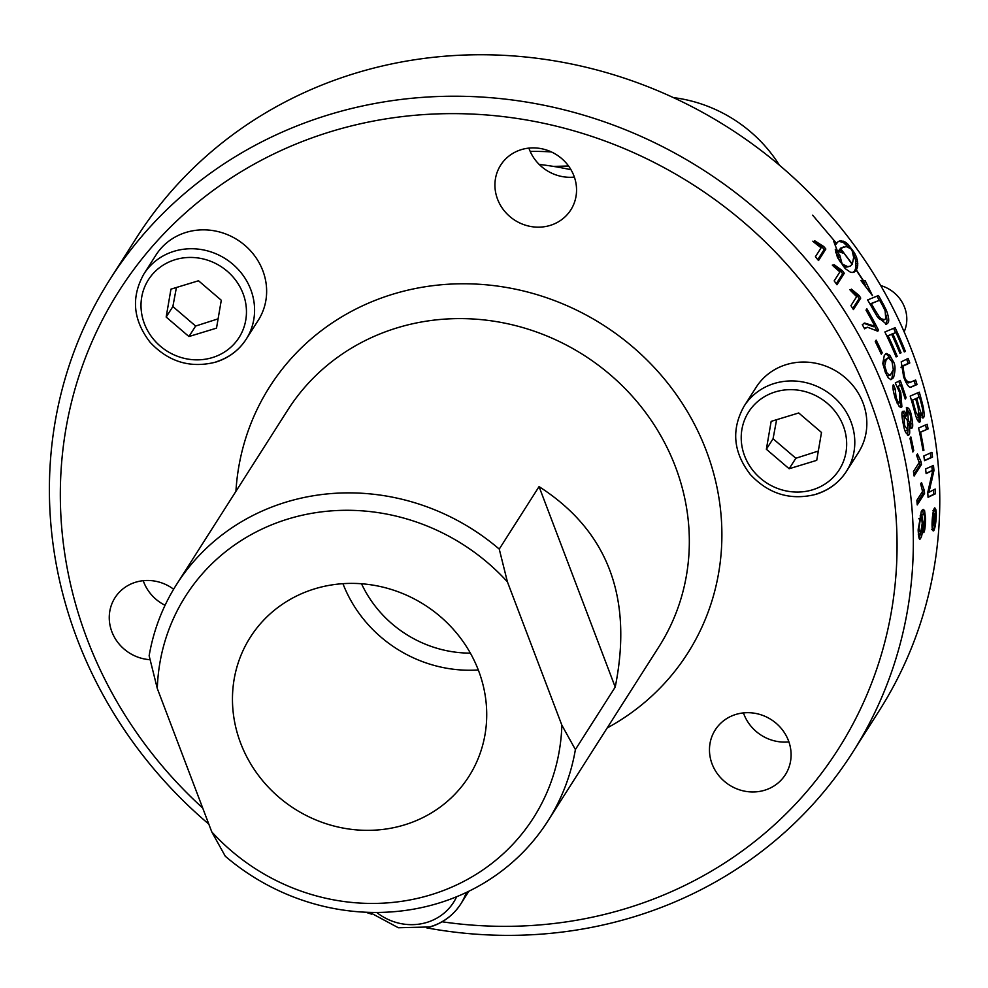 <?xml version="1.0" encoding="UTF-8"?>
<svg xmlns="http://www.w3.org/2000/svg" width="988" height="988" viewBox="0 0 988 988"><rect width="100%" height="100%" fill="white"/><g stroke="black" fill="none" stroke-linecap="round" stroke-linejoin="round"><path stroke-width="1.48" d="M922.212 510.08L923.582 514.044M920.483 533.569L919.124 538.287M923.175 514.007L921.841 515.353L923.002 523.109C922.594 532.26 921.779 537.287 920.581 538.201C919.47 541.004 918.655 538.287 918.148 530.062L921.322 511.265L923.187 509.413L924.558 510.524L925.595 518.811C925.336 526.876 924.719 531.47 923.731 532.606L924.558 516.106L923.57 514.032L921.483 514.513L920.161 515.872L920.828 517.848M918.815 518.774L920.47 518.268L918.877 528.79L920.594 533.409L922.212 523.393C921.693 517.761 921.112 516.045 920.47 518.268L918.815 518.725M918.334 534.483L920.594 533.409M921.841 515.353L920.161 515.872M919.309 538.596L920.581 538.201L919.914 538.843M110.113 279.172L136.542 237.7A440.253 410.885 32.5 0 1 355.445 73.223A440.253 410.885 32.5 0 1 838.936 225.511A440.253 410.885 32.5 0 1 879.061 710.94L852.632 752.411A440.253 410.885 -147.5 0 0 812.507 266.982A440.253 410.885 -147.5 0 0 329.016 114.694A440.253 410.885 -147.5 0 0 110.113 279.172A440.253 410.885 -147.5 0 0 208.826 824.128M365.684 912.22A440.253 410.885 -147.5 0 0 371.772 914.196M426.767 927.88A440.253 410.885 -147.5 0 0 852.632 752.411M882.803 363.448L884.285 355.433L886.384 353.482L889.743 355.161L892.794 360.669C895.486 364.226 895.733 369.883 893.523 377.663L890.966 379.676L888.298 377.873L885.347 372.353L882.803 363.448M922.582 491.382L920.643 483.898L921.508 482.539L924.336 490.468A440.253 410.885 32.5 0 1 924.558 493.444L917.235 504.93A440.253 410.885 -147.5 0 0 916.876 500.323L922.582 491.382M876.158 340.131A440.253 410.885 32.5 0 1 882.222 352.815L881.321 354.223A440.253 410.885 -147.5 0 0 875.257 341.539L876.158 340.131M919.161 462.569L916.605 455.283L917.469 453.924L921.026 461.631A440.253 410.885 32.5 0 1 921.458 464.545L914.135 476.043A440.253 410.885 -147.5 0 0 913.455 471.523L919.161 462.569M867.464 327.226L864.599 328.819A440.253 410.885 -147.5 0 0 862.289 324.657L864.685 323.064L874.911 326.238A440.253 410.885 -147.5 0 0 866.019 310.146L866.884 308.799A440.253 410.885 32.5 0 1 878.48 330.128L877.789 331.215L867.464 327.226L864.29 328.251M909.973 438.363L910.874 436.955A440.253 410.885 32.5 0 1 913.752 450.602L912.85 452.01A440.253 410.885 -147.5 0 0 909.973 438.363M860.733 298.092L853.41 309.59A440.253 410.885 -147.5 0 0 850.94 305.625L856.645 296.672L850.483 290.484L851.347 289.126L859.14 295.536A440.253 410.885 32.5 0 1 860.733 298.092L859.103 298.598L852.755 308.552M911.01 428.335L911.961 428.051L909.195 425.062C909.936 431.398 909.862 434.634 908.985 434.757C906.539 434.609 904.81 431.842 903.798 426.47C901.723 417.022 901.365 411.971 902.736 411.317L904.44 411.193L906.539 415.182L906.49 407.525C908.664 407.55 910.244 409.946 911.22 414.713C912.912 423.074 913.159 427.52 911.961 428.051L911.516 428.446M907.663 435.165L908.985 434.757L908.367 435.313M844.283 273.268L836.96 284.754A440.253 410.885 -147.5 0 0 834.181 280.888L839.886 271.935L833.106 265.933L833.971 264.574L842.492 270.761A440.253 410.885 32.5 0 1 844.283 273.268L842.64 273.762L836.256 283.766M900.933 400.523L900.303 407.291L901.896 406.809L899.315 406.723L895.412 398.954C892.917 390.359 892.275 385.579 893.473 384.616L895.177 388.939L896.141 397.769L898.178 402.017L899.858 402.894L899.562 392.322L895.289 382.961L900.266 380.429A440.253 410.885 32.5 0 1 906.107 397.744L905.243 399.078A440.253 410.885 -147.5 0 0 900.624 385.172L898.006 386.37L900.735 392.224L901.896 406.809L901.105 407.513M825.845 249.038L818.521 260.536A440.253 410.885 -147.5 0 0 815.409 256.757L821.114 247.815L813.667 242.011L814.532 240.652L823.844 246.605A440.253 410.885 32.5 0 1 825.845 249.038L824.153 249.556L817.755 259.597M883.754 305.045L886.434 310.491C888.891 317.21 889.361 321.396 887.854 323.051L886.471 324.212L877.085 316.358L874.121 311.306A440.253 410.885 -147.5 0 0 867.612 299.957L878.456 295.498A440.253 410.885 32.5 0 1 883.754 305.045L882.482 305.428M934.327 508.264C935.784 507.857 936.451 510.487 936.303 516.144C935.883 523.405 935.019 528.271 933.746 530.741C932.499 531.544 931.943 528.889 932.067 522.788C932.326 515.971 933.08 511.129 934.327 508.264L934.809 507.795M836.157 242.937L812.63 215.162L836.157 242.937M935.191 489.06A440.253 410.885 32.5 0 1 935.377 493.827L928.041 497.285A440.253 410.885 -147.5 0 0 927.757 492.407L932.845 470.189L926.139 473.635A440.253 410.885 -147.5 0 0 925.608 468.979L933.462 465.422A440.253 410.885 32.5 0 1 933.956 470.523L928.918 492.283L935.191 489.06M857.485 267.056L856.386 269.946L863.401 280.58L865.118 280.604L872.453 295.597L860.919 280.543L863.067 280.58L856.226 270.206L853.212 272.404L850.656 272.342L845.246 268.662L837.491 257.572L835.28 249.334L839.726 255.089L842.134 263.944L847.741 266.661L850.223 266.118L852.15 264.327L841.331 249.581L852.323 264.068L853.657 257.386L852.298 251.248L850.903 248.803L846.259 246.58L842.27 247.667L840.516 250.112L842.727 253.014L837.515 251.224L833.749 241.492L836.033 244.369L837.787 241.924L840.343 240.825L844.987 241.937L848.075 244.394L853.743 251.866L856.608 257.423L857.769 263.438L857.485 267.056L855.843 267.55L854.855 270.613M931.919 452.331A440.253 410.885 32.5 0 1 932.524 457.086L924.521 460.68A440.253 410.885 -147.5 0 0 923.829 455.95L931.919 452.331M895.98 332.511L892.806 333.821A440.253 410.885 32.5 0 1 901.068 352.815L899.957 353.296A440.253 410.885 -147.5 0 0 891.658 334.302L888.113 335.784A440.253 410.885 32.5 0 1 897.228 356.421L896.104 356.89A440.253 410.885 -147.5 0 0 884.878 331.968L895.128 327.695A440.253 410.885 32.5 0 1 905.391 351.444L904.279 351.913A440.253 410.885 -147.5 0 0 895.98 332.511L891.213 334.302A438.524 409.267 32.5 0 1 891.262 334.426M928.09 428.903L920.557 432.225A440.253 410.885 32.5 0 1 923.916 450.256L922.99 450.676A440.253 410.885 -147.5 0 0 918.593 428.026L927.164 424.247A440.253 410.885 32.5 0 1 928.09 428.903L919.544 432.448M910.924 387.098L911.615 386.876C909.602 388.667 906.959 385.394 903.674 377.046L901.217 361.818L908.133 358.508A440.253 410.885 32.5 0 1 909.787 362.966L902.896 366.227L904.378 375.601C905.057 379.812 907.095 382.01 910.491 382.22L915.617 380.022A440.253 410.885 32.5 0 1 917.037 384.554L911.257 387.012M905.687 381.961L908.367 382.899L910.491 382.22M922.434 417.912L923.484 417.591L920.285 413.849L920.174 421.715C918.544 422.864 916.802 419.949 914.95 412.972A440.253 410.885 -147.5 0 0 910.17 396.102L919.297 392.162A440.253 410.885 32.5 0 1 922.261 403.067L923.335 407.599C924.36 413.663 924.41 416.985 923.484 417.591L923.002 418.023M919.038 422.061L919.655 422.16M922.483 413.256L922.1 417.615M920.285 413.849L919.408 414.12M919.025 417.047L918.741 421.851M917.753 392.829A438.524 409.267 32.5 0 1 919.001 397.324M919.285 413.009L919.902 413.972M920.408 414.194L922.422 413.355C923.212 412.885 922.928 410.032 921.594 404.796A440.253 410.885 -147.5 0 0 919.544 397.151L916.716 398.349A440.253 410.885 32.5 0 1 918.704 405.648C920.68 412.823 921.928 415.392 922.422 413.355M919.544 397.151L915.11 398.843A438.524 409.267 32.5 0 1 915.147 398.967M915.678 398.806L912.554 400.165A440.253 410.885 32.5 0 1 914.814 408.229L916.012 412.49L919.05 417.01L918.161 407.883A440.253 410.885 -147.5 0 0 915.678 398.806L911.467 400.436M916.296 417.381L919.05 417.01M912.554 400.165L911.492 400.498M916.716 398.349L915.11 398.843M916.012 412.49L914.913 412.823M914.085 380.689A438.524 409.267 32.5 0 1 915.444 385.048L910.566 387.135M906.601 359.163A438.524 409.267 32.5 0 1 908.194 363.448L902.303 365.968L901.031 367.66M917.037 384.554L915.444 385.048M903.884 365.486L902.303 365.968M909.787 362.966L908.194 363.448M920.557 432.225L919.569 432.522M923.916 450.256L922.965 450.553M925.595 424.939A438.524 409.267 32.5 0 1 926.472 429.397M892.806 333.821L891.213 334.302M891.658 334.302L886.878 336.118M893.609 328.337A438.524 409.267 32.5 0 1 895.585 332.623M905.391 351.444L904.23 351.802M897.228 356.421L896.054 356.779M888.113 335.784L886.903 336.155M901.068 352.815L899.907 353.173M930.313 453.047A438.524 409.267 32.5 0 1 930.881 457.58L924.484 460.457M932.524 457.086L930.881 457.58M836.033 244.369L834.909 244.715M856.226 270.206L852.73 272.453M861.4 281.074L863.067 280.58M861.721 280.987L863.487 281.111L865.76 286.224M853.113 253.953L855.559 259.943L855.843 267.55M838.763 241.331L843.32 242.443L848.284 247.198M843.456 246.938L839.615 249.248L838.849 250.619L839.788 251.841M843.579 266.513L846.099 267.168L849.038 266.55M835.762 252.595L838.059 255.596L838.676 259.696L840.331 259.202M840.516 250.112L838.849 250.619M841.282 248.729L839.615 249.248M842.27 247.667L840.603 248.173M847.741 266.661L846.099 267.168M846.37 266.439L844.715 266.945M844.95 265.896L843.468 266.352M843.505 265.056L842.702 265.303M840.973 261.301L839.973 261.61M839.911 257.115L838.256 257.621M839.726 255.089L838.059 255.596M853.743 251.866L852.619 252.212M849.47 246.061L847.815 246.568M848.075 244.394L846.407 244.901M846.555 243.011L844.901 243.517M844.987 241.937L843.32 242.443M843.394 241.196L841.727 241.702M841.825 240.825L840.158 241.331M840.343 240.825L838.837 241.282M854.348 271.959L852.768 272.441M855.361 271.231L853.718 271.725M857.028 268.613L855.386 269.107M857.732 265.315L856.09 265.821M857.769 263.438L856.127 263.944M857.584 261.462L855.941 261.968M857.201 259.449L855.559 259.943M856.608 257.423L854.953 257.93M855.818 255.46L854.163 255.954M854.855 253.595L853.2 254.089M854.744 270.44L856.386 269.946M863.401 280.58L861.771 281.074M865.118 280.604L863.487 281.111M933.537 489.838A438.524 409.267 32.5 0 1 933.697 494.346L928.028 497.013M935.377 493.827L933.697 494.346M932.845 470.189L926.114 473.388M931.845 466.163A438.524 409.267 32.5 0 1 932.24 470.374M933.956 470.523L932.66 470.918M930.079 488.121L928.646 488.554M928.918 492.283L927.769 492.629M933.932 509.079L934.24 510.228M932.87 529.099L932.499 530.223M935.895 516.798C935.821 511.376 935.29 509.277 934.315 510.463C933.475 511.858 932.857 515.761 932.487 522.146C932.437 527.308 932.894 529.445 933.858 528.555C934.426 529.136 935.105 525.221 935.895 516.798M933.005 510.611L934.71 510.092L933.425 510.734M931.746 529.445L933.858 528.555M886.434 310.491L885.174 310.874M879.616 300.216L871.293 303.637A440.253 410.885 32.5 0 1 874.133 308.639L879.357 316.901L881.395 318.791L884.458 319.692L885.717 318.63L885.137 310.8L882.692 305.811A440.253 410.885 -147.5 0 0 879.616 300.216L869.983 303.995M877.752 317.383L879.789 319.285L882.852 320.186L884.458 319.704M886.335 315.209L887.063 320.594L885.619 324.286M876.924 296.128A438.524 409.267 32.5 0 1 879.283 300.315M879.357 316.901L877.813 317.37M871.293 303.637L869.996 304.032M823.844 246.605L822.152 247.124A438.524 409.267 32.5 0 1 824.153 249.556M812.828 241.171L822.152 247.124M900.624 385.172L898.006 386.37M898.771 381.183A438.524 409.267 32.5 0 1 900.229 385.295M896.956 402.931L899.722 402.943M893.029 388.012L893.313 390.803M906.107 397.744L904.934 398.102M895.177 388.939L893.584 389.433M842.492 270.761L840.85 271.268A438.524 409.267 32.5 0 1 842.64 273.762M832.304 265.08L840.85 271.268M910.998 423.235L910.627 427.977M902.637 411.49L904.847 415.417M908.096 429.768L907.49 435.041M906.317 407.846L908.552 411.774M905.181 430.929L907.861 430.249L907.466 420.579L904.032 415.8L904.539 425.346L907.861 430.249M902.439 416.281L904.477 415.405L902.093 417.22M908.145 423.815L910.85 423.519L910.516 415.948C909.084 411.885 908.182 410.539 907.811 411.934L908.231 419.554C909.615 423.605 910.479 424.926 910.85 423.519M906.885 412.218L906.132 412.576M905.823 415.392L905.934 416.578M909.195 425.062L908.33 425.322M906.539 415.182L905.156 415.602M906.515 412.157L908.12 411.675L906.218 412.416M859.14 295.536L857.51 296.029A438.524 409.267 32.5 0 1 859.103 298.598M849.717 289.62L857.51 296.029M913.752 450.602L912.64 450.936M874.911 326.238L873.306 326.732L863.969 323.323M874.664 326.324A438.524 409.267 32.5 0 1 876.776 330.424M878.48 330.128L876.986 330.585M918.494 460.988L919.396 462.125A438.524 409.267 32.5 0 1 919.828 465.039L913.888 474.351M921.026 461.631L919.396 462.125M921.458 464.545L919.828 465.039M882.222 352.815L880.864 353.222M922.273 490.48L922.681 490.974A438.524 409.267 32.5 0 1 922.903 493.951L917.099 503.053M924.336 490.468L922.681 490.974M924.558 493.444L922.903 493.951M885.594 353.902L887.743 355.198L889.818 358.199M893.424 368.845L891.929 378.145L890.67 379.651M886.681 375.255L888.2 375.798L890.299 375.07L893.325 369.648L892.028 361.781L888.558 357.693L886.174 359.718L884.655 365.795L887.002 373.106L889.793 375.317M888.224 357.767L884.581 360.212L883.013 364.856M934.253 523.393L934.006 521.071L932.882 526.567A440.253 410.885 -147.5 0 0 932.993 523.554L934.03 517.761A440.253 410.885 -147.5 0 0 934.043 517.144L933.117 518.589A440.253 410.885 -147.5 0 0 933.154 516.168L935.401 512.636A440.253 410.885 32.5 0 1 935.364 515.057L934.376 523.455M933.697 523.121L933.055 523.319M933.66 515.378A438.524 409.267 32.5 0 1 933.648 515.575L935.364 515.057M935.006 515.625L934.389 516.588A440.253 410.885 32.5 0 1 934.376 517.564L934.586 520.775L934.994 516.601A440.253 410.885 -147.5 0 0 935.006 515.625L933.154 516.366M932.796 521.368L934.586 520.775M934.389 516.588L933.141 516.971M934.043 517.144L933.129 517.416M528.889 148.101A41.595 38.828 -147.5 0 0 574.361 177.087M743.445 712.904A41.595 38.828 -147.5 0 0 788.906 741.889M143.235 580.697A41.595 38.828 -147.5 0 0 143.668 581.883A41.595 38.828 -147.5 0 0 165.058 605.286M542.363 148.892A41.595 38.828 32.5 0 1 570.817 209.888A41.595 38.828 32.5 0 1 514.871 220.262A41.595 38.828 32.5 0 1 500.657 165.169A41.595 38.828 32.5 0 1 542.363 148.892M880.679 285.532A34.666 32.357 32.5 0 1 904.144 331.832M781.841 779.334A41.595 38.828 32.5 0 1 726.847 783.299A41.595 38.828 32.5 0 1 715.201 729.971A41.595 38.828 32.5 0 1 771.146 719.585A41.595 38.828 32.5 0 1 785.361 774.691A41.595 38.828 32.5 0 1 781.841 779.334M150.065 659.688A41.595 38.828 32.5 0 1 111.879 631.752A41.595 38.828 32.5 0 1 114.991 597.752A41.595 38.828 32.5 0 1 173.629 589.231M202.713 808.036A426.384 397.942 32.5 0 1 331.128 131.528A426.384 397.942 32.5 0 1 893.177 489.986A426.384 397.942 32.5 0 1 442.105 921.779M155.956 255.052A60.663 56.612 32.5 0 1 237.54 239.911A60.663 56.612 32.5 0 1 258.276 320.26L246.222 339.156A60.663 56.612 -147.5 0 0 225.499 258.807A60.663 56.612 -147.5 0 0 143.915 273.948L155.956 255.052M756.166 387.259A60.663 56.612 32.5 0 1 837.75 372.118A60.663 56.612 32.5 0 1 858.473 452.467L846.432 471.362A60.663 56.612 -147.5 0 0 825.709 391.013A60.663 56.612 -147.5 0 0 744.112 406.154L756.166 387.259M216.508 328.139L188.943 336.538L166.169 317.049L170.949 289.163L198.514 280.765L221.287 300.253L216.508 328.139M166.169 317.049L172.863 306.552L195.636 326.04L218.101 318.84M195.636 326.04L188.943 336.538M176.42 287.496L172.863 306.552M816.718 460.346L789.153 468.744L766.367 449.256L771.159 421.37L798.724 412.972L821.497 432.46L816.718 460.346M766.367 449.256L773.061 438.758L795.846 458.247L818.311 451.059M795.846 458.247L789.153 468.744M776.617 419.702L773.061 438.758M499.249 549.093L539.053 486.627C607.768 530.741 633.147 597.567 615.215 687.092L575.399 749.559L561.876 725.217L507.412 581.846L499.249 549.093A220.126 205.442 -147.5 0 0 286.088 502.114A220.126 205.442 -147.5 0 0 176.642 584.353A220.126 205.442 -147.5 0 0 149.139 655.773L157.302 688.513L211.765 831.884L225.289 856.238A220.126 205.442 -147.5 0 0 547.895 820.979A220.126 205.442 -147.5 0 0 575.399 749.559M615.215 687.092L539.053 486.627M561.876 725.217A206.257 192.499 32.5 0 1 430.978 894.782A206.257 192.499 32.5 0 1 211.765 831.884M157.302 688.513A206.257 192.499 32.5 0 1 288.212 518.947A206.257 192.499 32.5 0 1 507.412 581.846M314.752 588.823A129.564 120.919 32.5 0 1 457.036 633.641A129.564 120.919 32.5 0 1 468.855 776.506A129.564 120.919 32.5 0 1 294.597 808.839A129.564 120.919 32.5 0 1 250.335 637.223A129.564 120.919 32.5 0 1 314.752 588.823M342.935 583.673A129.564 120.919 -147.5 0 0 478.291 669.95M361.522 583.76A114.398 106.766 -147.5 0 0 470.374 653.13M571.002 169.738A302.464 282.284 -147.5 0 0 539.201 164.44M553.552 166.416L568.545 165.984M530.198 151.423A267.797 249.927 32.5 0 1 551.341 151.917M673.371 97.602A138.666 129.416 32.5 0 1 779.384 165.169M918.877 528.79L918.136 529.012M923.002 523.109L922.212 523.356M924.558 510.524L922.878 511.031M925.595 518.811L924.842 519.046M923.335 407.599L922.335 407.908M922.261 403.067L921.224 403.388M914.814 408.229L913.764 408.538M918.704 405.648L917.654 405.957M904.378 375.601L903.291 375.922M902.896 366.227L901.315 366.709M930.894 471.449L929.251 471.955M931.808 480.6L930.338 481.045M881.395 318.791L879.789 319.285M877.579 314.456L876.171 314.888M874.133 308.639L872.849 309.022M887.854 323.051L886.261 323.533M900.735 392.224L899.636 392.557M896.141 397.769L895.116 398.09M911.22 414.713L910.244 415.009M908.231 419.554L907.256 419.851M904.539 425.346L903.575 425.643M892.794 360.669L891.695 361.003M893.523 377.663L891.929 378.145M886.075 371.204L885.013 371.525M886.174 359.718L884.581 360.212M934.463 520.812L933.598 521.071M607.175 727.958A247.864 231.328 -147.5 0 0 696.775 428.878A247.864 231.328 -147.5 0 0 392.915 294.177A247.864 231.328 -147.5 0 0 235.922 491.332M216.063 361.818A60.663 56.612 -147.5 0 0 246.222 339.156C238.923 350.357 228.734 358.014 215.68 362.139C190.375 368.499 168.54 361.904 150.151 342.342C132.972 320.075 130.885 297.277 143.915 273.948M212.321 357.607A53.735 50.141 32.5 0 1 141.704 297.19A53.735 50.141 32.5 0 1 227.154 271.157A53.735 50.141 32.5 0 1 212.321 357.607M430.607 926.62A60.663 56.612 -147.5 0 0 460.779 903.958A60.663 56.612 -147.5 0 0 466.274 892.485M456.641 896.734A53.735 50.141 32.5 0 1 426.878 922.409A53.735 50.141 32.5 0 1 376.687 912.455M816.273 494.037A60.663 56.612 -147.5 0 0 846.432 471.362C839.121 482.576 828.944 490.233 815.89 494.346C790.585 500.718 768.738 494.111 750.361 474.549C733.182 452.282 731.095 429.484 744.112 406.154M812.531 489.813A53.735 50.141 32.5 0 1 741.914 429.397A53.735 50.141 32.5 0 1 827.364 403.363A53.735 50.141 32.5 0 1 812.531 489.813M176.642 584.353L287.718 410.082A220.126 205.442 32.5 0 1 397.164 327.843A220.126 205.442 32.5 0 1 638.915 403.981A220.126 205.442 32.5 0 1 658.971 646.695L547.895 820.979M369.734 912.369L398.362 927.757L430.237 926.942C443.291 922.817 453.467 915.16 460.779 903.958L468.88 891.225"/></g></svg>
